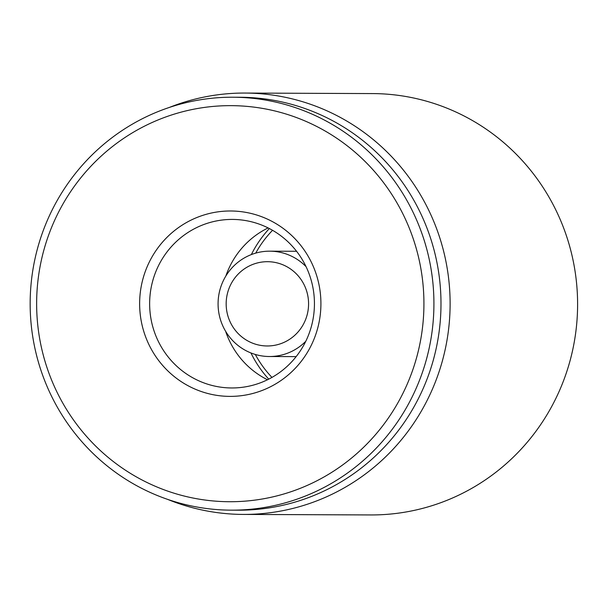 <?xml version="1.0" encoding="UTF-8"?>
<svg xmlns="http://www.w3.org/2000/svg" width="608" height="608" viewBox="0 0 608 608"><rect width="100%" height="100%" fill="white"/><g stroke="black" fill="none" stroke-linecap="round" stroke-linejoin="round"><path stroke-width="0.91" d="M243.253 514.421L370.736 514.946A210.687 206.006 -89.8 0 0 577.6 305.102A210.687 206.006 -89.8 0 0 372.461 93.579L244.978 93.054A210.687 206.006 90.2 0 1 442.1 361.912A210.687 206.006 90.2 0 1 243.253 514.421A210.687 206.006 90.2 0 1 167.694 499.404M311.235 326.96A84.276 82.399 90.2 0 1 231.694 387.965A84.276 82.399 90.2 0 1 149.636 303.354A84.276 82.399 90.2 0 1 232.385 219.42A84.276 82.399 90.2 0 1 311.235 326.96M317.391 329.278A92.705 90.645 -89.8 0 0 208.407 213.727A92.705 90.645 -89.8 0 0 165.026 368.045A92.705 90.645 -89.8 0 0 317.391 329.278M268.12 227.916A84.276 82.399 -89.8 0 0 225.857 276.017M225.629 331.314A84.276 82.399 -89.8 0 0 267.505 379.757M44.171 248.999A198.041 193.648 90.2 0 1 369.664 166.182A198.041 193.648 90.2 0 1 276.99 495.87A198.041 193.648 90.2 0 1 44.171 248.999M38.015 246.681A206.469 201.886 -89.8 0 0 231.2 510.158A206.469 201.886 -89.8 0 0 426.064 360.704A206.469 201.886 -89.8 0 0 232.887 97.219A206.469 201.886 -89.8 0 0 38.015 246.681M231.2 510.158L238.268 510.188A206.469 201.886 -89.8 0 0 433.132 360.734A206.469 201.886 -89.8 0 0 239.947 97.25L232.887 97.219M169.298 107.456A210.687 206.006 90.2 0 1 244.978 93.054M226.366 307.967A42.134 41.2 90.2 0 1 284.384 265.453A42.134 41.2 90.2 0 1 291.361 338.086A42.134 41.2 90.2 0 1 226.366 307.967M305.771 341.308A52.668 51.498 90.2 0 1 269.367 356.516A52.668 51.498 90.2 0 1 218.325 309.008A52.668 51.498 90.2 0 1 269.792 251.172A52.668 51.498 90.2 0 1 306.075 266.669M271.958 377.408A104.69 102.364 90.2 0 1 255.314 354.456M255.732 253.118A104.69 102.364 90.2 0 1 272.559 230.303M269.359 228.547A109.554 107.122 -89.8 0 0 251.347 254.585M250.944 352.952A109.554 107.122 -89.8 0 0 268.744 379.134M269.367 356.516L296.149 356.622M269.792 251.172L296.582 251.279"/></g></svg>
